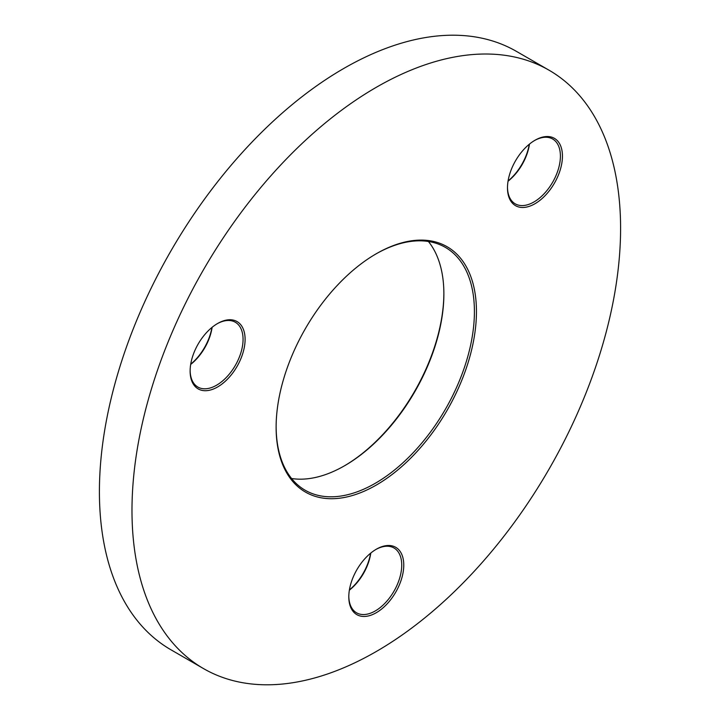<?xml version="1.0" encoding="UTF-8"?>
<svg xmlns="http://www.w3.org/2000/svg" width="720" height="720" viewBox="0 0 720 720"><rect width="100%" height="100%" fill="white"/><g stroke="black" fill="none" stroke-linecap="round" stroke-linejoin="round"><path stroke-width="1.08" d="M344.223 465.957A141.651 81.783 120 0 0 443.871 293.355M428.427 241.488A140.211 80.955 -60 0 1 443.88 293.94A140.211 80.955 -60 0 1 344.736 465.669A140.211 80.955 -60 0 1 344.727 465.669A140.211 80.955 -60 0 1 291.573 478.512M376.281 253.746L376.29 253.746A141.651 81.783 -60 0 1 476.451 311.571A141.651 81.783 -60 0 1 376.29 485.064A141.651 81.783 -60 0 1 276.12 427.23A141.651 81.783 -60 0 1 376.281 253.746A141.651 81.783 -60 0 1 376.29 253.746M276.129 426.645A140.211 80.955 120 0 0 305.163 490.239A140.211 80.955 120 0 0 375.273 483.3A140.211 80.955 120 0 0 466.866 359.739A140.211 80.955 120 0 0 445.374 247.392A140.211 80.955 120 0 0 375.777 254.043M376.29 549.243L376.29 549.234A38.871 22.437 -60 0 1 403.767 565.11A38.871 22.437 -60 0 1 376.29 612.711A38.871 22.437 -60 0 1 348.804 596.844A38.871 22.437 -60 0 1 376.29 549.243A38.871 22.437 -60 0 1 376.29 549.234M348.804 596.25A37.431 21.609 120 0 0 356.553 612.801A37.431 21.609 120 0 0 375.273 610.947A37.431 21.609 120 0 0 399.717 577.962A37.431 21.609 120 0 0 393.984 547.974A37.431 21.609 120 0 0 375.777 549.54M349.398 589.932A38.871 22.437 120 0 0 370.602 553.203M370.791 553.05A37.431 21.609 -60 0 1 349.362 590.175M534.96 140.274L534.96 140.274A38.871 22.437 -60 0 1 562.446 156.141A38.871 22.437 -60 0 1 534.96 203.742A38.871 22.437 -60 0 1 507.483 187.875A38.871 22.437 -60 0 1 534.96 140.274L534.96 140.274M507.483 187.281A37.431 21.609 120 0 0 515.232 203.832A37.431 21.609 120 0 0 533.943 201.978A37.431 21.609 120 0 0 558.396 168.993A37.431 21.609 120 0 0 552.663 139.005A37.431 21.609 120 0 0 534.447 140.571M508.077 180.972A38.871 22.437 120 0 0 529.281 144.234M529.47 144.081A37.431 21.609 -60 0 1 508.032 181.206M217.611 323.496L217.611 323.496A38.871 22.437 -60 0 1 245.097 339.363A38.871 22.437 -60 0 1 217.611 386.964A38.871 22.437 -60 0 1 190.125 371.097A38.871 22.437 -60 0 1 217.611 323.496L217.611 323.496M190.134 370.503A37.431 21.609 120 0 0 197.874 387.054A37.431 21.609 120 0 0 216.594 385.2A37.431 21.609 120 0 0 241.047 352.215A37.431 21.609 120 0 0 235.305 322.227A37.431 21.609 120 0 0 217.098 323.793M190.719 364.194A38.871 22.437 120 0 0 211.923 327.465M212.112 327.312A37.431 21.609 -60 0 1 190.683 364.428M376.29 87.309A345.492 199.467 120 0 0 150.579 391.761A345.492 199.467 120 0 0 203.544 668.61A345.492 199.467 120 0 0 376.29 651.501A345.492 199.467 120 0 0 601.992 347.049A345.492 199.467 120 0 0 549.036 70.2A345.492 199.467 120 0 0 376.29 87.309M549.036 70.2L516.456 51.39A345.492 199.467 120 0 0 343.71 68.499A345.492 199.467 120 0 0 118.008 372.951A345.492 199.467 120 0 0 170.964 649.8L203.544 668.61"/></g></svg>
